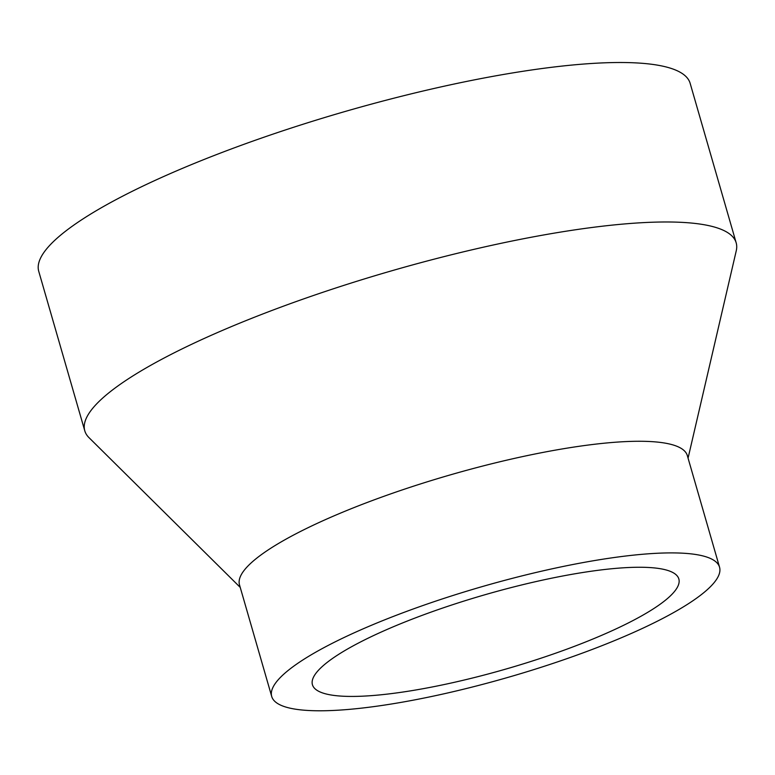 <?xml version="1.0" encoding="UTF-8"?>
<svg xmlns="http://www.w3.org/2000/svg" width="775" height="775" viewBox="0 0 775 775"><rect width="100%" height="100%" fill="white"/><g stroke="black" fill="none" stroke-linecap="round" stroke-linejoin="round"><path stroke-width="1.16" d="M688.064 458.132L736.25 250.809A338.995 68.626 163.9 0 0 736.173 242.807L690.147 83.332A338.995 68.626 163.9 0 0 345.418 111.397A338.995 68.626 163.9 0 0 38.75 271.347L84.785 430.823A338.995 68.626 163.9 0 0 88.98 437.633L240.231 587.392M736.173 242.807A338.995 68.626 163.9 0 0 391.443 270.872A338.995 68.626 163.9 0 0 84.785 430.823M719.549 567.213L687.328 455.584A233.062 47.178 163.9 0 0 450.323 474.881A233.062 47.178 163.9 0 0 239.494 584.844L271.715 696.473A233.062 47.178 163.9 0 0 442.719 694.08A233.062 47.178 163.9 0 0 688.626 603.58A233.062 47.178 163.9 0 0 719.549 567.213A233.062 47.178 163.9 0 0 482.554 586.51A233.062 47.178 163.9 0 0 271.715 696.473M653.538 608.724A190.679 38.605 163.9 0 0 678.842 578.964A190.679 38.605 163.9 0 0 484.927 594.754A190.679 38.605 163.9 0 0 312.432 684.722A190.679 38.605 163.9 0 0 452.338 682.765A190.679 38.605 163.9 0 0 653.538 608.724"/></g></svg>
